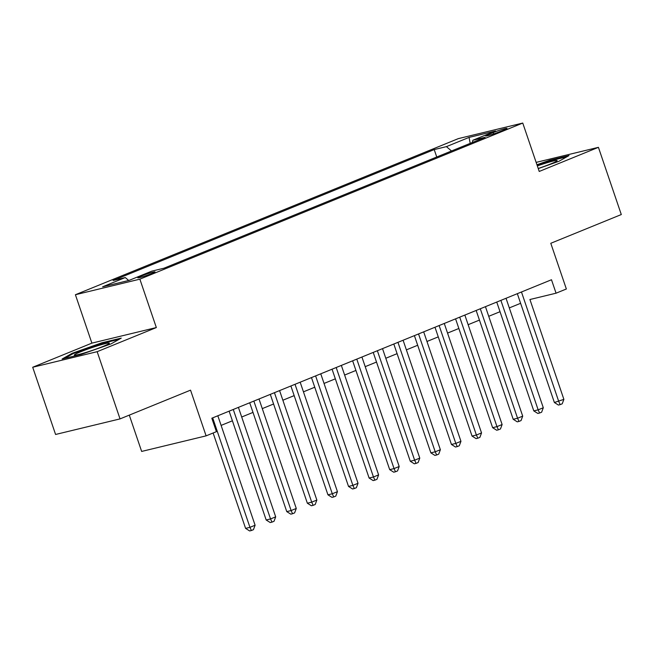 <?xml version="1.0" encoding="UTF-8"?>
<svg xmlns="http://www.w3.org/2000/svg" width="654" height="654" viewBox="0 0 654 654"><rect width="100%" height="100%" fill="white"/><g stroke="black" fill="none" stroke-linecap="round" stroke-linejoin="round"><path stroke-width="0.98" d="M151.981 273.495A9.115 0.67 -18.8 0 0 155.031 271.909A9.115 0.67 -18.8 0 0 149.938 273.004A9.115 0.67 -18.8 0 0 140.831 276.192A9.115 0.67 -18.8 0 0 137.773 277.778A9.115 0.67 -18.8 0 0 142.874 276.683A9.115 0.67 -18.8 0 0 151.981 273.495M129.288 415.127L141.648 451.432L206.108 435.858L216.4 431.665L211.822 418.217L551.486 279.748L556.064 293.188L566.356 288.994L550.791 243.288L621.3 214.545L598.418 147.33L536.141 162.38M32.7 367.254L55.582 434.469L120.042 418.895L97.16 351.68L156.339 327.556L139.866 279.16L75.406 294.733L91.887 343.129L32.7 367.254L97.16 351.68M139.866 279.16L522.759 123.058L458.299 138.632L75.406 294.733M493.222 132.558L488.693 134.405A8.829 0.646 -18.8 0 0 485.742 135.942A8.829 0.646 -18.8 0 0 490.672 134.879A8.829 0.646 -18.8 0 0 499.493 131.789L504.021 129.95A8.829 0.646 -18.8 0 0 506.981 128.405A8.829 0.646 -18.8 0 0 502.043 129.467A8.829 0.646 -18.8 0 0 493.222 132.558L493.688 133.915M451.505 150.984L446.412 146.635L434.215 149.578L113.085 280.501L125.274 277.558L102.629 286.787L129.108 280.386L151.753 271.157L163.95 268.214L485.088 137.291L472.891 140.234L472.286 142.507M446.412 146.635L469.057 137.405L495.536 131.004L472.891 140.234M206.108 435.858L190.543 390.152L120.042 418.895M522.759 123.058L539.231 171.454L598.418 147.33M529.895 299.524L556.064 293.188M221.109 425.402L232.407 420.8M241.694 417.015L253 412.404M262.279 408.619L273.585 404.008M282.863 400.223L294.169 395.621M303.456 391.836L314.754 387.225M324.041 383.44L335.339 378.838M344.625 375.053L355.923 370.442M365.21 366.657L376.508 362.054M385.795 358.269L397.092 353.659M406.379 349.874L417.685 345.263M426.964 341.478L438.27 336.875M447.549 333.09L458.855 328.48M468.141 324.695L479.439 320.092M488.726 316.307L500.024 311.696M509.311 307.911L520.609 303.309M517.33 293.671L554.379 402.504L563.879 399.357L529.928 299.507M436.741 157.001L434.215 149.578M125.274 277.558L128.707 280.484M470.201 143.357L469.057 137.405M538.267 168.601L558.843 161.334L568.996 155.578L549.589 160.271L536.95 164.734M156.339 327.556L91.887 343.129M81.529 354.313L111.098 343.865L121.26 338.11L101.852 342.802L72.275 353.25L62.122 358.997L81.529 354.313M549.801 160.909L549.589 160.271M72.52 353.953L72.275 353.25M102.065 343.44L101.852 342.802M563.879 399.357L562.219 403.796L560.159 404.638L558.737 401.45L521.467 291.986M560.159 404.638L558.418 405.055L554.379 402.504M538.217 168.47A18.508 1.357 -18.8 0 0 550.938 163.827A18.508 1.357 -18.8 0 0 557.044 160.81A18.508 1.357 -18.8 0 0 537.343 165.903M537.147 165.331L549.458 160.99L566.887 156.78M109.12 343.007A18.508 1.357 -18.8 0 0 88.977 348.656A18.508 1.357 -18.8 0 0 74.548 355.179A18.508 1.357 -18.8 0 0 74.621 355.187A18.508 1.357 -18.8 0 0 92.541 350.307A18.508 1.357 -18.8 0 0 109.308 343.342A18.508 1.357 -18.8 0 0 109.12 343.007M64.697 358.376L73.068 353.642L101.713 343.522L119.151 339.303M496.746 302.066L533.795 410.9L538.152 409.845L500.882 300.374M543.294 407.744L541.635 412.192L539.575 413.026L538.152 409.845L543.294 407.744L506.033 298.281M539.575 413.026L537.833 413.451L533.795 410.9M476.161 310.454L513.21 419.288L517.567 418.241L480.298 308.77M522.709 416.14L521.05 420.579L518.99 421.421L517.567 418.241L522.709 416.14L485.448 306.669M518.99 421.421L517.249 421.838L513.21 419.288M455.576 318.85L492.626 427.683L496.975 426.629L459.713 317.165M502.125 424.536L500.465 428.975L498.405 429.809L496.975 426.629L502.125 424.536L464.855 315.065M498.405 429.809L496.664 430.234L492.626 427.683M434.984 327.237L472.041 436.071L476.39 435.024L439.128 325.553M481.54 432.923L479.881 437.363L477.821 438.205L476.39 435.024L481.54 432.923L444.27 323.452M477.821 438.205L476.079 438.621L472.041 436.071M414.399 335.633L451.448 444.467L455.805 443.412L418.544 333.949M460.956 441.319L459.296 445.758L457.236 446.592L455.805 443.412L460.956 441.319L423.686 331.848M457.236 446.592L455.495 447.017L451.448 444.467M393.814 344.029L430.863 452.862L435.221 451.808L397.959 342.336M440.371 449.707L438.703 454.146L436.651 454.988L435.221 451.808L440.371 449.707L403.101 340.243M436.651 454.988L434.91 455.413L430.863 452.862M373.23 352.416L410.279 461.25L414.636 460.195L377.366 350.732M419.778 458.102L418.119 462.541L416.067 463.384L414.636 460.195L419.778 458.102L382.516 348.631M416.067 463.384L414.317 463.8L410.279 461.25M352.645 360.812L389.694 469.646L394.051 468.591L356.782 359.12M399.193 466.49L397.534 470.937L395.474 471.771L394.051 468.591L399.193 466.49L361.932 357.027M395.474 471.771L393.733 472.196L389.694 469.646M332.06 369.199L369.109 478.033L373.467 476.987L336.197 367.515M378.609 474.886L376.949 479.325L374.889 480.167L373.467 476.987L378.609 474.886L341.347 365.414M374.889 480.167L373.148 480.584L369.109 478.033M311.476 377.595L348.525 486.429L352.882 485.374L315.612 375.911M358.024 483.281L356.365 487.721L354.304 488.554L352.882 485.374L358.024 483.281L320.762 373.81M354.304 488.554L352.563 488.979L348.525 486.429M290.891 385.991L327.94 494.816L332.289 493.77L295.028 384.299M337.439 491.669L335.78 496.108L333.72 496.95L332.289 493.77L337.439 491.669L300.17 382.198M333.72 496.95L331.979 497.367L327.94 494.816M270.306 394.378L307.355 503.212L311.705 502.158L274.443 392.694M316.855 500.065L315.195 504.504L313.135 505.338L311.705 502.158L316.855 500.065L279.585 390.593M313.135 505.338L311.394 505.763L307.355 503.212M249.714 402.774L286.763 511.608L291.12 510.553L253.858 401.082M296.27 508.452L294.611 512.891L292.551 513.733L291.12 510.553L296.27 508.452L259 398.989M292.551 513.733L290.809 514.158L286.763 511.608M229.129 411.162L266.178 519.995L270.535 518.941L233.274 409.478M275.686 516.848L274.026 521.287L271.966 522.129L270.535 518.941L275.686 516.848L238.416 407.377M271.966 522.129L270.225 522.546L266.178 519.995M213.122 432.997L245.593 528.391L249.951 527.337L212.681 417.865M255.101 525.236L253.433 529.683L251.381 530.517L249.951 527.337L255.101 525.236L217.831 415.772M251.381 530.517L249.632 530.942L245.593 528.391M489.02 135.362L488.693 134.405"/></g></svg>
